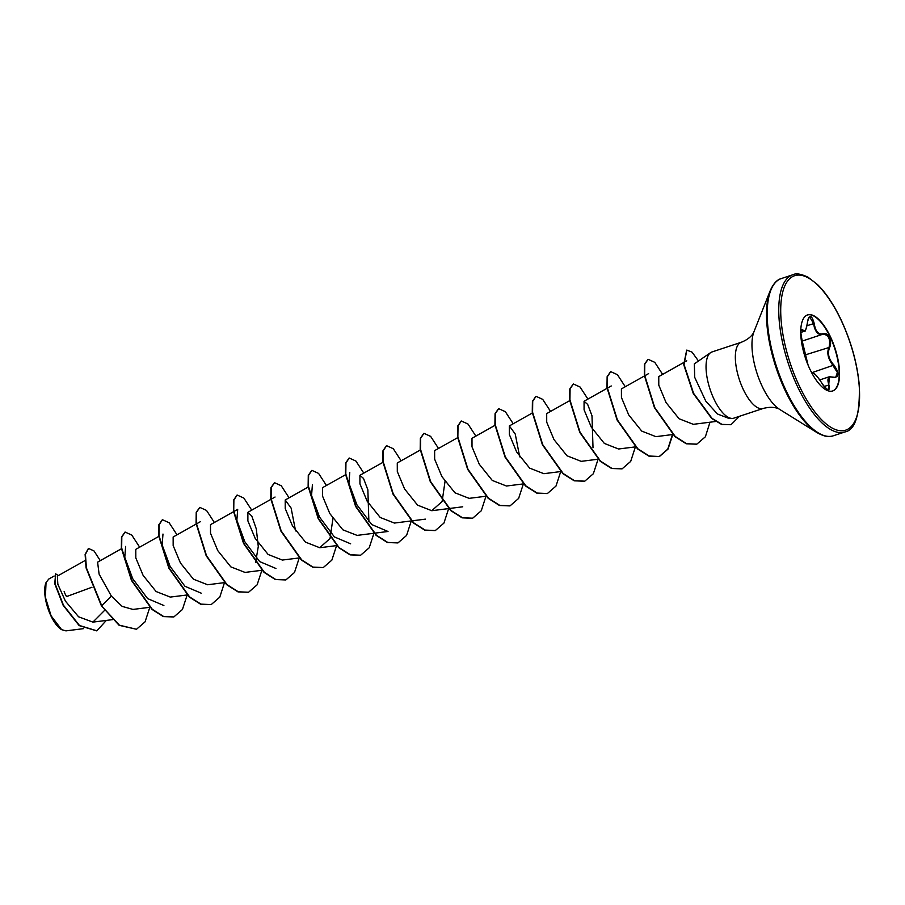 <?xml version="1.0" encoding="UTF-8"?>
<svg xmlns="http://www.w3.org/2000/svg" width="905" height="905" viewBox="0 0 905 905"><rect width="100%" height="100%" fill="white"/><g stroke="black" fill="none" stroke-linecap="round" stroke-linejoin="round"><path stroke-width="1.36" d="M813.199 373.494L812.769 373.165C813.482 372.668 816.31 374.421 822.238 383.697L822.238 383.697C823.799 387.001 829.331 391.277 828.369 389.648L829.365 376.752L833.709 377.396C828.279 375.847 826.695 378.369 828.935 384.976C830.168 391.729 827.939 391.299 822.226 383.697C817.656 376.661 814.647 373.267 813.199 373.494L810.914 371.265M833.686 377.317L835.7 377.396L837.374 372.509L831.141 362.679C827.6 356.977 826.921 351.751 829.116 347.034C830.654 339.115 828.618 334.827 823.007 334.171L802.169 341.094M808.086 365.134L802.464 342.079C800.258 332.995 800.337 328.888 802.712 329.737C804.85 332.361 806.446 329.827 807.475 322.157C809.5 314.34 811.74 314.77 814.195 323.447C815.484 331.581 818.493 334.986 823.222 333.662L823.007 334.171C819.217 335.54 816.321 333.255 814.33 327.316L813.595 323.538L809.647 316.965L808.493 317.983M807.418 314.974A40.035 15.577 -108.3 0 1 830.055 336.773A40.035 15.577 -108.3 0 1 832.532 391.005M809.907 369.206A40.035 15.577 -108.3 0 1 807.588 314.917A40.035 15.577 -108.3 0 1 830.383 336.66A40.035 15.577 -108.3 0 1 832.702 390.949A40.035 15.577 -108.3 0 1 809.907 369.206M823.222 333.662C825.473 332.825 827.498 334.103 829.297 337.52C830.869 341.208 831.005 344.454 829.704 347.282C827.215 353.312 828.629 359.24 833.958 365.054C839.421 373.064 839.331 377.181 833.709 377.396M45.997 582.673A27.014 10.509 71.7 0 0 45.895 582.933A27.014 10.509 71.7 0 0 50.872 615.762A27.014 10.509 71.7 0 0 61.257 629.428A27.014 10.509 71.7 0 0 61.472 629.563M91.982 587.221L66.529 596.587L64.877 593.51M54.142 576.021L48.746 579.064L46.042 582.56L45.397 597.357L51.099 615.807L61.63 629.665L65.918 630.853M710.617 352.633L694.339 363.867L694.712 377.362L705.742 401.062L717.427 413.97L729.147 418.517L732.349 418.415A34.865 13.564 -108.3 0 1 714.022 399.207A34.865 13.564 -108.3 0 1 710.617 352.633A34.865 13.564 -108.3 0 1 712.009 351.943L741.308 342.26A34.865 13.564 71.7 0 0 743.322 389.535A34.865 13.564 71.7 0 0 763.175 408.46C774.691 405.417 780.042 409.603 779.59 409.354L817.011 432.601C823.742 436.436 829.172 437.5 833.301 435.78L844.863 431.968C855.282 430.158 860.078 414.535 859.275 385.1C857.205 363.233 851.107 341.423 840.994 319.669C833.675 304.431 825.835 292.722 817.475 284.532L807.995 277.19C801.016 273.876 795.993 273.05 792.916 274.735A82.796 32.207 71.7 0 0 797.712 387.001A82.796 32.207 71.7 0 0 844.863 431.968M763.175 408.46L733.876 418.144A34.865 13.564 -108.3 0 1 732.349 418.415M85.047 560.546L57.354 576.123L57.841 584.268L65.409 601.112L78.565 616.78L92.887 622.12L104.573 610.411M121.734 548.577L97.593 562.163L99.109 574.143L111.394 596.157L122.175 606.395L132.922 609.416M159.088 536.235L135.784 549.346L135.818 557.933L143.092 575.342L156.09 591.519L170.276 597.085L187.505 594.924M200.333 521.71L173.149 537.004L173.16 545.568L180.434 563.001L193.444 579.189L207.63 584.754L224.485 582.628L219.779 597.153L211.227 604.574L200.978 604.133L189.631 596.938L169.145 568.023L159.02 535.669L159.167 524.662L162.459 519.73L169.156 522.762L177.018 534.832M275.946 568.487L259.701 561.609L244.814 541.744L236.85 520.239L237.698 509.368L210.503 524.662L210.514 533.226L217.777 550.636L230.809 566.858L244.995 572.413L262.212 570.24M255.572 562.639L258.287 546.53L256.307 528.961L251.805 516.088L247.868 512.343L247.88 520.895L255.131 538.271L268.129 554.471L282.349 560.059L299.566 557.899M295.584 530.896L291.116 508.09L285.222 500.001L285.233 508.576L292.519 525.997L305.528 542.152L319.691 547.706L330.031 538.543L332.938 518.565M322.576 487.659L322.587 496.2L329.827 513.588L342.859 529.821L357.056 535.375M368.889 521.789L367.86 489.82L363.539 478.474L359.919 475.306L359.941 483.87L367.204 501.28L380.213 517.479L394.41 523.056L425.361 519.142M420.282 450.023L397.272 462.964L397.306 471.55L404.569 488.949L417.578 505.137L431.764 510.703L442.115 501.506L445.011 481.539M457.636 437.681L434.626 450.622L434.649 459.186L441.934 476.618L454.944 492.795L469.118 498.35L485.974 496.245L481.268 510.771L472.693 518.192L462.444 517.739L451.097 510.533L430.622 481.607L420.508 449.253L420.655 438.269L423.959 433.337L430.644 436.38L438.506 448.439M494.99 425.339L471.991 438.28L472.014 446.844L479.265 464.22L492.252 480.419L506.472 486.019L523.701 483.858M519.708 456.844L515.25 434.038L509.345 425.938L509.368 434.524L516.642 451.946L529.651 468.123L543.837 473.677M570.003 400.485L546.699 413.596L546.711 422.16L553.984 439.592L567.005 455.781L581.191 461.346L598.047 459.22M593.013 447.749L591.983 415.746L587.673 404.433L584.064 401.277L584.076 409.818L591.327 427.217L604.348 443.427L618.545 449.004L635.4 446.878L630.695 461.403L622.131 468.824L611.87 468.371L600.535 461.177L580.048 432.262L569.935 399.908L570.082 388.912L573.374 383.98L580.06 387.012L587.922 399.082M648.602 373.618L621.407 388.912L621.441 397.499L628.704 414.897L641.702 431.074L655.899 436.651L673.116 434.49M686.759 360.824L658.761 376.582L658.783 385.134L666.069 402.578L679.078 418.755L693.253 424.298M357.056 535.398L388.007 531.484L371.763 524.561L356.875 504.719L348.911 483.202L349.771 472.387M350.654 543.826L334.386 536.914L319.51 517.027L311.558 495.555L312.406 484.684M201.238 593.182L184.982 586.293L170.106 566.428L162.142 544.912L162.979 534.052M163.884 605.524L147.606 598.59L132.73 578.736L124.777 557.265L125.637 546.416M111.394 596.157L101.711 605.705L86.382 567.831L85.432 554.324L88.52 548.453L93.984 550.919L100.297 560.636M106.338 620.423L96.869 630.808L79.493 625.502L63.474 605.241L55.069 583.646L55.624 573.827L58.373 575.557M101.405 605.807L119.121 625.31L136.497 629.269L119.426 625.197L101.405 605.807L86.077 567.933L85.115 554.426L88.362 548.509M96.711 630.864L79.176 625.604L63.169 605.343L54.753 583.748L55.624 573.827M64.153 591.497L64.866 593.409M136.497 629.269L145.072 621.837L149.811 607.312M139.653 547.174L131.802 535.104L125.116 532.061L121.813 536.993L121.666 547.989L131.779 580.343L152.266 609.269L163.613 616.475L173.862 616.927L182.425 609.506L187.165 595.004M214.372 522.49L206.51 510.42L199.813 507.388L196.521 512.321L196.374 523.316L206.498 555.67L226.985 584.596L238.32 591.791L248.57 592.243L257.133 584.822L261.873 570.32M251.726 510.149L243.864 498.089L237.178 495.046L233.886 499.979L233.728 510.963L243.841 543.305L264.328 572.243L275.663 579.438L285.912 579.901L294.498 572.469L299.227 557.944M289.08 497.807L281.229 485.747L274.543 482.704L271.24 487.625L271.081 498.61L281.195 530.964L301.67 559.89L313.017 567.096L323.266 567.559L331.852 560.138L336.592 545.602M326.434 485.465L318.583 473.406L311.886 470.362L308.594 475.283L308.435 486.279L318.56 518.644L339.047 547.57L350.382 554.765L360.643 555.218L369.206 547.785L373.946 533.26M363.787 473.123L355.925 461.064L349.24 458.021L345.948 462.964L345.801 473.96L355.925 506.314L376.412 535.24L387.747 542.423L398.008 542.876L406.571 535.443L411.3 520.918M401.141 460.781L393.29 448.722L386.593 445.679L383.301 450.622L383.154 461.618L393.279 493.972L413.766 522.886L425.101 530.081L435.35 530.534L443.925 523.101L448.654 508.576M475.86 436.108L468.009 424.038L461.312 420.995L458.021 425.916L457.862 436.9L467.964 469.254L488.451 498.191L499.798 505.397L510.047 505.861L518.622 498.44L523.361 483.937M513.214 423.766L505.352 411.696L498.666 408.653L495.374 413.585L495.216 424.581L505.341 456.935L525.828 485.872L537.163 493.067L547.423 493.508L555.987 486.076L560.727 471.562M550.568 411.424L542.706 399.354L536.02 396.322L532.717 401.254L532.581 412.261L542.706 444.615L563.193 473.53L574.528 480.725L584.777 481.166L593.341 473.745L598.069 459.254M625.276 386.74L617.425 374.681L610.739 371.638L607.436 376.559L607.289 387.555L617.391 419.897L637.878 448.823L649.213 456.03L659.474 456.493L668.037 449.072L672.777 434.57M662.641 374.399L654.779 362.339L648.093 359.296L644.79 364.217L644.643 375.202L654.745 407.555L675.232 436.481L686.567 443.688L696.827 444.151L705.38 436.776L709.984 422.216M698.479 361.016L692.087 352.169L686.838 350.088L684.044 364.534L693.558 393.302L712.009 418.359L722.032 424.4L731.048 424.66L739.442 416.311M124.958 532.117L121.508 537.095L121.349 548.091L131.463 580.444L151.961 609.37L163.296 616.577L173.703 616.972M162.3 519.787L158.85 524.764L158.714 535.771L168.839 568.125L189.326 597.04L200.661 604.235L211.069 604.631M199.666 507.445L196.215 512.422L196.068 523.418L206.182 555.772L226.669 584.698L238.004 591.893L248.423 592.289M237.02 495.103L233.569 500.08L233.422 511.065L243.536 543.419L264.011 572.345L275.346 579.539L285.765 579.947M274.385 482.761L270.923 487.727L270.776 498.712L280.878 531.065L301.365 560.003L312.7 567.197L323.119 567.616M311.739 470.419L308.277 475.397L308.13 486.381L318.243 518.746L338.742 547.672L350.077 554.867L360.484 555.263M349.081 458.077L345.631 463.066L345.484 474.062L355.608 506.427L376.107 535.341L387.442 542.525L397.849 542.921M386.435 445.735L382.985 450.724L382.838 461.72L392.962 494.073L413.449 522.988L424.784 530.183L435.192 530.579M423.8 433.393L420.35 438.371L420.192 449.355L430.305 481.709L450.792 510.635L462.127 517.841L472.534 518.248M461.165 421.051L457.704 426.017L457.545 437.013L467.659 469.356L488.146 498.293L499.481 505.499L509.888 505.906M498.508 408.709L495.058 413.687L494.911 424.683L505.024 457.036L525.511 485.974L536.857 493.168L547.265 493.564M535.862 396.367L532.412 401.356L532.264 412.363L542.389 444.717L562.876 473.632L574.223 480.827L584.63 481.222M573.216 384.037L569.765 389.014L569.618 400.01L579.743 432.364L600.23 461.279L611.565 468.473L621.973 468.881M610.581 371.695L607.131 376.661L606.972 387.657L617.086 419.999L637.573 448.925L648.908 456.131L659.157 456.595L667.754 449.14L672.483 434.57M647.935 359.342L644.484 364.319L644.326 375.304L654.439 407.657L674.926 436.595L686.262 443.789L696.669 444.208M686.68 350.144L683.728 364.636L693.241 393.404L711.692 418.461L721.726 424.502L730.889 424.717M835.7 377.396L829.421 376.74M807.475 322.157L807.509 322.225C806.106 329.567 804.998 332.599 804.183 331.309L801.366 329.522C800.325 329.352 800.687 333.526 802.452 342.022L802.464 342.079M824.15 386.469L828.935 384.976M811.898 372.69L833.958 365.054M806.728 359.873L802.452 342.022M805.778 354.737L829.704 347.282M802.712 329.737L800.948 330.653M807 325.721L814.195 323.447M809.647 316.965L809.647 316.965C808.731 317.033 808.018 318.786 807.509 322.225L807.464 322.271M799.33 385.994A81.36 31.652 71.7 0 0 853.63 423.45A81.36 31.652 71.7 0 0 840.96 319.872A81.36 31.652 71.7 0 0 786.66 282.417A81.36 31.652 71.7 0 0 799.33 385.994M741.308 342.26C752.372 337.859 754.17 331.309 753.956 331.773L770.166 290.799C773.289 283.718 777.022 279.622 781.354 278.548A82.796 32.207 71.7 0 0 786.151 390.813A82.796 32.207 71.7 0 0 833.301 435.78M770.166 290.799A82.378 32.048 71.7 0 0 785.359 390.937A82.378 32.048 71.7 0 0 817.011 432.601M753.956 331.773A45.069 17.534 71.7 0 0 762.282 386.559A45.069 17.534 71.7 0 0 779.59 409.354M92.887 622.12L112.424 619.654M132.922 609.438L149.778 607.312M247.857 512.332L275.052 497.026M285.211 499.99L308.209 487.048M319.691 547.74L336.92 545.557M322.565 487.648L345.563 474.706M359.919 475.306L383.222 462.195M431.764 510.714L462.727 506.8M509.345 425.938L532.649 412.827M543.837 473.688L561.055 471.516M584.053 401.254L611.248 385.96M693.253 424.332L715.697 421.492M83.532 628.647L65.918 630.875M781.354 278.548L792.916 274.735M819.749 379.919L829.365 376.74M800.823 332.44L804.149 331.343M810.857 371.152L812.611 373.301L810.88 371.208M806.762 360.133L808.131 365.224M822.464 334.386L823.346 334.036"/></g></svg>
